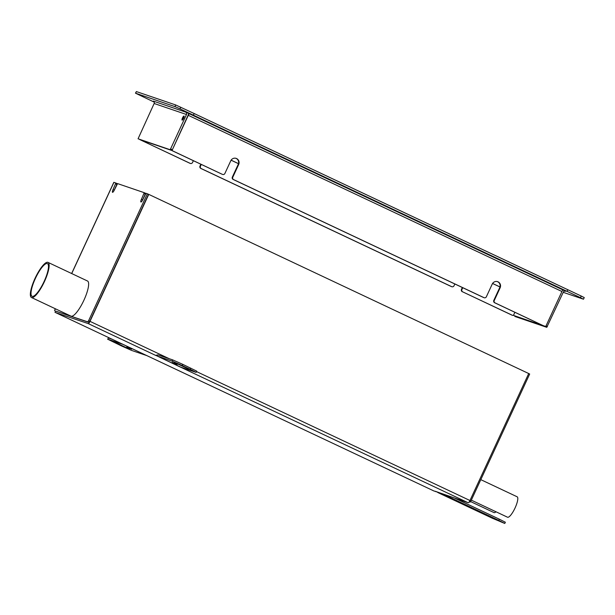 <?xml version="1.0" encoding="UTF-8"?>
<svg xmlns="http://www.w3.org/2000/svg" width="615" height="615" viewBox="0 0 615 615"><rect width="100%" height="100%" fill="white"/><g stroke="black" fill="none" stroke-linecap="round" stroke-linejoin="round"><path stroke-width="0.92" d="M454.846 283.976L454.016 285.767A1.807 1.745 -71.2 0 1 451.679 286.659L201.266 168.587A1.807 1.745 -71.2 0 1 200.444 166.204L200.006 166.058A1.807 1.745 108.8 0 0 200.828 168.441L201.266 168.587M451.679 286.659L451.241 286.513A1.807 1.745 108.8 0 0 451.418 286.582L451.856 286.736M451.241 286.513L200.828 168.441M200.006 166.058L200.859 164.22M190.204 163.375L189.774 163.221A1.807 1.745 108.8 0 0 189.943 163.298L190.381 163.444A1.807 1.745 -71.2 0 1 190.204 163.375L140.443 139.905A0.899 0.876 -71.2 0 1 140.182 139.713M189.774 163.221L140.443 139.905M514.878 312.289L513.671 314.895A0.899 0.876 -71.2 0 1 512.503 315.341L512.064 315.195A0.899 0.876 108.8 0 0 512.241 315.257M512.064 315.195L462.734 291.879A1.807 1.745 -71.2 0 1 461.911 289.496L461.481 289.342A1.807 1.745 108.8 0 0 462.296 291.725M461.481 289.342L462.326 287.505M512.503 315.341L462.734 291.879M193.371 160.692L192.549 162.483A1.807 1.745 -71.2 0 1 190.381 163.444M462.741 287.705L461.911 289.496M201.274 164.413L200.444 166.204M139.651 139.536L171.554 150.398L172.154 149.66L170.57 148.915L186.491 114.505A1.807 1.745 108.8 0 0 185.669 112.122L193.418 115.174L194.179 113.537L175.706 104.965L174.944 106.61L135.469 93.173L154.227 102.128M170.57 148.915L169.971 149.66L138.067 138.79L154.15 103.489A1.807 1.745 108.8 0 0 153.327 101.106L153.35 101.114M580.483 297.683L583.489 299.213L584.25 297.575L581.244 296.046L580.483 297.683L179.987 108.84L180.749 107.202M174.944 106.61L179.987 108.84M175.706 104.965L136.369 91.574L135.469 93.173M182.517 117.896A2.26 0.577 115.2 0 1 184.031 116.035A2.26 0.577 115.2 0 1 183.585 118.326A2.26 0.577 115.2 0 1 182.102 120.125A2.26 0.577 115.2 0 1 182.517 117.896M562.494 289.796L567.061 291.356L567.814 289.719L194.179 113.537L193.418 115.174L189.482 113.837A1.807 0.461 -64.8 0 0 188.29 115.32L172.369 149.729L188.067 115.251A3.613 3.49 108.8 0 0 188.405 113.406M235.776 158.278L236.667 158.693M497.251 281.562L498.135 281.985M436.396 491.669L433.952 490.993L55.565 312.574L88.214 323.59A2.706 0.692 -64.8 0 0 90.005 321.361L148.753 194.378L528.708 373.536L469.96 500.518A2.706 0.692 115.2 0 1 468.169 502.755L435.143 491.247M54.996 312.282L55.558 311.059M55.565 311.052L88.775 322.36M436.312 491.846L435.128 491.293M180.418 366.986L180.879 367.309M180.372 367.086L155.933 355.424M157.517 355.332L156.341 355.109A2.706 0.692 -64.8 0 1 155.749 355.439L155.887 355.539M71.64 273.521L113.829 182.34L115.835 183.009L113.014 189.635A2.706 0.692 115.2 0 0 112.514 192.311A2.706 0.692 115.2 0 0 114.321 190.081L117.573 183.601L144.241 192.687L141.419 199.314A2.706 0.692 115.2 0 0 140.92 201.989A2.706 0.692 115.2 0 0 142.734 199.76L145.978 193.279L148.753 194.378M182.578 119.894L182.163 119.671L182.624 119.84M183.939 117.457L183.578 117.304L182.44 119.764M182.201 119.679L183.578 117.304M147.346 193.748L88.598 320.723L87.707 321.845L55.519 311.082M87.707 321.845L88.891 322.398L89.782 321.284L88.598 320.723M88.891 322.398L55.742 311.113M469.222 501.84L470.037 502.117L470.929 501.002L529.676 374.02L528.7 373.559M115.666 183.9L116.85 184.462L117.019 183.57L115.835 183.016L117.019 183.57M116.85 184.462L114.198 190.196A2.706 0.692 -64.8 0 0 113.906 190.896M144.071 193.579L145.255 194.14L145.424 193.248L144.248 192.687L145.424 193.248M145.255 194.14L142.603 199.875A2.706 0.692 -64.8 0 0 142.311 200.567M148.53 194.302L89.782 321.284M115.336 342.601L129.504 349.174L115.397 342.47M126.798 346.921L131.625 349.174L126.798 346.921M146.77 355.508A2.706 0.692 115.2 0 1 146.585 355.524L131.618 350.427L121.532 345.953L107.625 339.18L108.486 338.019L107.625 339.18M146.585 355.524L122.892 344.346L107.917 339.249M112.238 339.296L108.486 338.019M233.17 179.457L233.608 179.603A1.807 1.745 -71.2 0 1 232.785 177.22L232.347 177.074A1.807 1.745 108.8 0 0 233.17 179.457L483.582 297.529A1.807 1.745 108.8 0 0 483.759 297.599L484.19 297.752A1.807 1.745 -71.2 0 1 484.02 297.675L483.582 297.529M171.862 150.152A0.899 0.876 108.8 0 0 172.346 150.775L222.107 174.237A1.807 1.745 108.8 0 0 222.284 174.314L222.722 174.46A1.807 1.745 -71.2 0 0 224.882 173.492L230.763 160.799A4.513 4.367 -71.2 0 1 236.168 158.386A4.513 4.367 -71.2 0 1 238.658 164.52L232.785 177.22M232.347 177.074L238.22 164.374A4.513 4.367 108.8 0 0 235.945 158.316M233.608 179.603L484.02 297.675M500.126 287.812L494.252 300.512L493.814 300.358L499.695 287.666L500.126 287.812A4.513 4.367 -71.2 0 0 497.635 281.678A4.513 4.367 -71.2 0 0 492.231 284.084L486.357 296.784A1.807 1.745 -71.2 0 1 484.19 297.752M493.814 300.358A1.807 1.745 108.8 0 0 494.637 302.741L495.075 302.895A1.807 1.745 -71.2 0 1 494.252 300.512M495.075 302.895L544.406 326.211A0.899 0.876 108.8 0 0 544.582 326.273M581.244 296.046L567.814 289.719L567.061 291.356L563.125 290.019A1.807 0.461 -64.8 0 0 561.933 291.502L546.012 325.912A0.899 0.876 -71.2 0 1 544.844 326.357M172.346 150.775L172.784 150.921A0.899 0.876 -71.2 0 1 172.369 149.729M172.784 150.921L222.107 174.237M499.695 287.666A4.513 4.367 108.8 0 0 497.412 281.608M494.637 302.741L544.406 326.211M188.736 113.567A3.613 0.915 -64.8 0 0 188.39 114.136M564.047 290.534L565.27 291.156M562.986 290.034L564.07 290.541M563.225 292.325L583.489 299.213M545.459 326.404L513.271 315.318M514.863 316.456L546.773 327.326L563.294 292.179A1.807 1.745 -71.2 0 1 565.631 291.279M31.38 290.057A18.058 4.589 115.2 0 1 38.883 271.853A18.058 4.589 115.2 0 1 47.447 263.612A18.058 4.589 115.2 0 1 43.903 281.908A18.058 4.589 115.2 0 1 32.049 296.284A18.058 4.589 115.2 0 1 31.38 290.057M31.465 297.506L70.963 316.133A19.411 4.935 -64.8 0 0 83.709 300.674A19.411 4.935 -64.8 0 0 87.522 281.009L48.032 262.39A19.411 4.935 -64.8 0 0 38.814 271.246A19.411 4.935 -64.8 0 0 30.75 290.81A19.411 4.935 -64.8 0 0 31.465 297.506A19.411 4.935 -64.8 0 0 44.211 282.054A19.411 4.935 -64.8 0 0 48.032 262.39M470.613 501.579L493.983 512.595A11.285 2.867 -64.8 0 0 496.005 511.772M188.451 368.954L174.276 362.381L188.451 368.954M176.989 364.634L172.162 362.381L176.989 364.634L177.166 364.249M190.719 368.101L190.15 369.323L196.154 372.375L196.723 371.145L182.816 364.372L172.73 359.906L157.763 354.809M172.73 359.906L172.162 361.136L182.248 365.602L182.816 364.372M190.15 369.323L182.248 365.602M172.162 361.136L157.194 356.031L180.895 367.209L196.154 372.375M157.071 355.124A2.706 0.692 -64.8 0 0 157.179 356.024L180.879 367.201A2.706 0.692 115.2 0 1 180.879 367.201A2.706 0.692 115.2 0 1 180.856 367.193M490.017 516.915L485.189 514.663L490.017 516.915L490.201 516.523M460.873 503.062L475.049 509.635L460.935 502.924M499.342 519.183L498.773 520.413L504.784 523.465L505.353 522.235L499.342 519.183L454.916 498.235M504.784 523.465L492.223 518.184L438.111 492.669A2.706 2.621 -71.2 0 1 437.196 491.946M498.773 520.413L444.66 494.898L438.111 492.669M444.13 494.568A2.706 2.621 108.8 0 0 444.66 494.898M499.949 286.967L492.561 283.484M238.482 163.682L231.094 160.2M499.957 286.928L492.584 283.454M238.489 163.644L231.117 160.161M471.328 500.141L507.529 517.215A11.285 2.867 -64.8 0 0 514.94 508.228A11.285 2.867 -64.8 0 0 517.161 496.797L480.807 479.654M153.327 101.106L185.669 112.122M135.615 93.211L136.369 91.574M169.971 149.66L171.554 150.398M186.491 114.505L154.15 103.489M468.169 502.755L181.025 367.355M155.749 355.439L88.214 323.59M90.005 321.361L169.202 358.699M196.523 371.583L469.96 500.518M113.913 182.355L71.717 273.56M55.419 308.799L54.597 310.567M470.929 501.002L469.952 500.541M469.276 501.763L470.037 502.117M113.014 189.635L114.198 190.196M141.419 199.314L142.603 199.875M128.658 347.721L128.474 348.113M238.22 164.374L238.658 164.52M561.933 291.502L188.29 115.32M189.482 113.837L563.125 290.019M545.198 326.58L546.773 327.326M547.373 326.58L545.997 325.935M512.157 315.226L512.587 315.38M55.535 311.044L54.966 312.274M183.301 117.211L182.163 119.671M54.512 310.544L55.335 308.761M544.928 326.396L544.49 326.242"/></g></svg>
